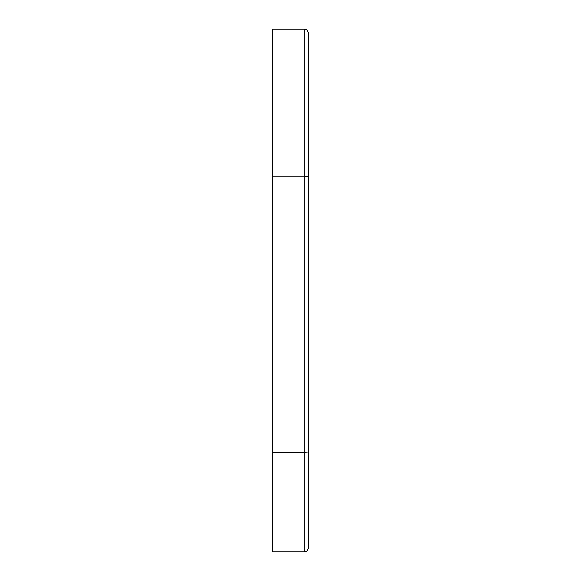 <?xml version="1.0" encoding="UTF-8"?>
<svg xmlns="http://www.w3.org/2000/svg" width="581" height="581" viewBox="0 0 581 581"><rect width="100%" height="100%" fill="white"/><g stroke="black" fill="none" stroke-linecap="round" stroke-linejoin="round"><path stroke-width="0.87" d="M304.233 29.05L272.22 29.05L272.22 176.856L304.233 176.856A4.975 0.458 0 0 0 308.78 176.399L308.78 34.01C306.695 27.568 305.657 30.074 304.233 29.05L304.233 452.308L272.22 452.308L272.22 551.95L304.233 551.95L304.233 452.308A4.975 0.458 180 0 0 308.78 451.851L308.78 546.99C306.695 553.432 305.657 550.926 304.233 551.95M272.22 176.856L272.22 452.308M308.78 176.399L308.78 451.851"/></g></svg>
